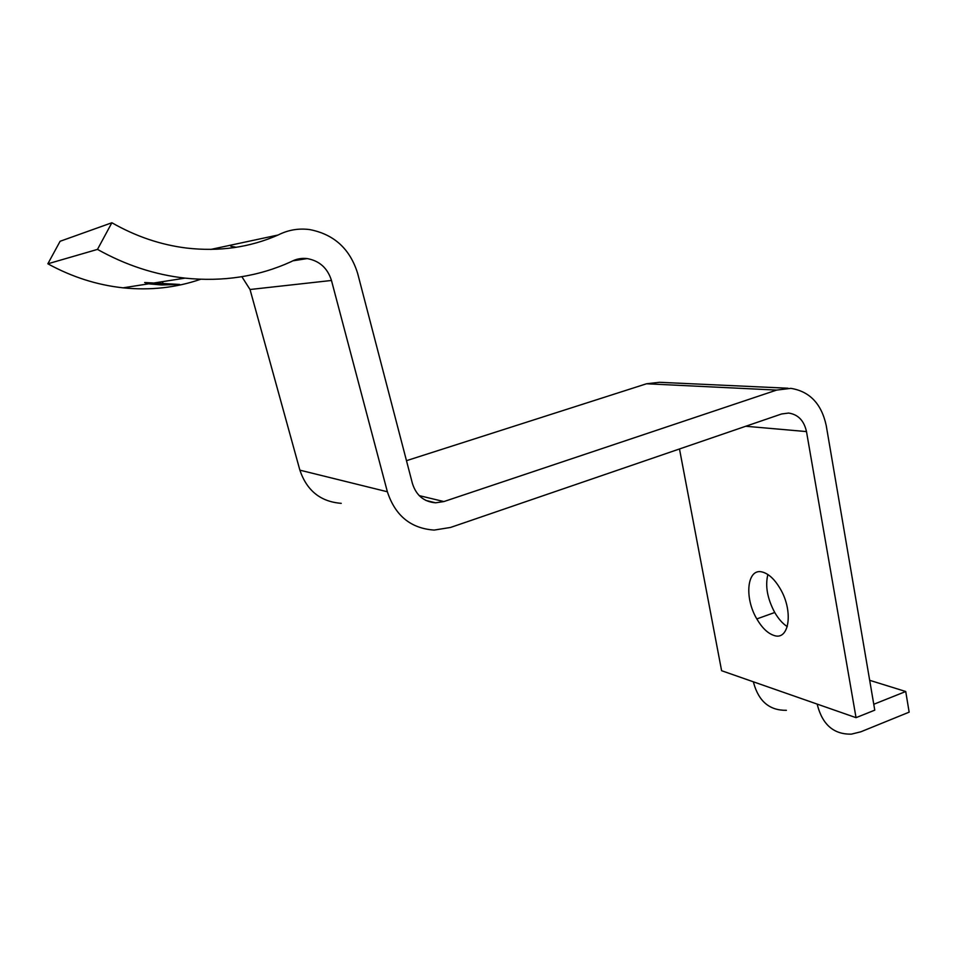 <?xml version="1.0" encoding="UTF-8"?>
<svg xmlns="http://www.w3.org/2000/svg" width="957" height="957" viewBox="0 0 957 957"><rect width="100%" height="100%" fill="white"/><g stroke="black" fill="none" stroke-linecap="round" stroke-linejoin="round"><path stroke-width="1.44" d="M773.926 635.436C789.094 641.118 793.664 611.631 780.457 589.141C774.871 579.511 768.842 573.805 762.37 572.035C747.106 567.633 743.948 597.467 756.82 618.928C762.011 627.84 767.717 633.343 773.926 635.436M179.581 284.432L144.651 282.518L148.562 283.834L161.697 284.959L179.581 284.432M873.765 704.28L905.729 691.504L909.15 712.152L860.845 731.794L851.443 734.127C834.109 734.545 822.805 725.035 817.541 705.596L817.254 704.125L721.602 670.713L679.482 448.977M786.403 710.309C769.763 710.572 758.877 701.541 753.733 683.226L753.458 681.839M817.254 704.125L856.037 717.666L806.488 431.583C804.047 420.637 798.09 414.453 788.616 413.053L781.582 413.974L450.544 527.451L434.167 530.082C410.78 528.431 395.181 515.656 387.37 491.766L331.469 280.473C327.581 268.104 319.482 260.806 307.185 258.581C301.455 257.911 296.06 258.964 291.012 261.74C258.414 276.561 223.101 282.016 185.048 278.128C154.89 274.755 125.702 265.173 97.482 249.394L47.85 263.797C72.014 277.028 97.088 285.03 123.082 287.83C150.285 290.581 176.124 287.734 200.611 279.277M341.242 503.334C320.619 501.755 306.838 490.69 299.876 470.162L250.028 289.504L241.87 276.693M856.037 717.666L874.77 710.154L826.226 425.53C821.501 403.806 809.718 391.413 790.889 388.363L776.629 390.085L443.892 501.564L435.591 502.808C423.951 501.839 416.235 495.427 412.443 483.56L357.679 273.523C350.106 248.964 334.101 234.309 309.637 229.572C298.572 228.137 288.069 229.943 278.104 235.015L210.791 249.418M787.288 626.644C782.647 623.617 778.472 618.904 774.739 612.492C767.335 598.58 765.05 585.923 767.873 574.511M787.97 388.231L659.457 382.298L646.537 383.769L406.486 460.676M236.319 247.289L230.793 246.236M278.104 235.015C249.789 247.456 219.273 251.799 186.543 248.054C160.728 244.86 135.834 236.427 111.873 222.754L60.1 241.284L47.85 263.797M111.873 222.754L97.482 249.394M905.729 691.504L869.674 680.307M331.469 280.473L250.028 289.504M387.37 491.766L299.876 470.162M806.488 431.583L745.742 426.26M776.629 390.085L646.537 383.769M443.892 501.564L419.214 495.618M162.798 283.475L162.786 281.609M185.048 278.128L154.484 282.913M148.562 283.834L123.082 287.83M307.185 258.581L292.734 260.854M435.591 502.808L425.865 500.427M161.697 284.959L161.685 283.416M756.82 618.928L774.739 612.492"/></g></svg>

